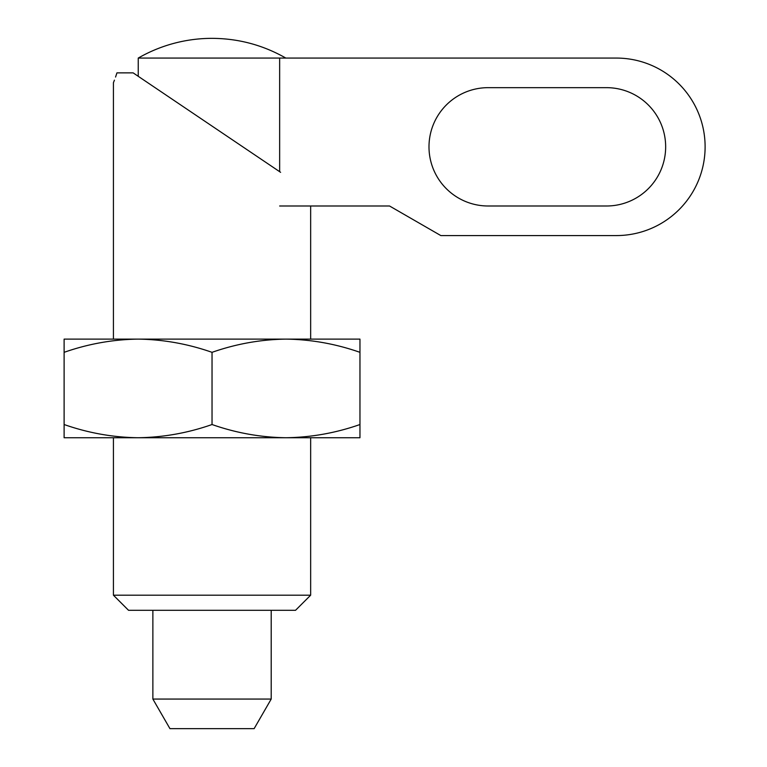 <?xml version="1.0" encoding="UTF-8"?>
<svg xmlns="http://www.w3.org/2000/svg" width="767" height="767" viewBox="0 0 767 767"><rect width="100%" height="100%" fill="white"/><g stroke="black" fill="none" stroke-linecap="round" stroke-linejoin="round"><path stroke-width="1.15" d="M280.607 172.326L133.142 72.865L116.939 72.865C112.375 85.904 112.375 85.904 116.939 72.865L115.558 77.045M113.42 595.192L128.549 610.311L295.525 610.311L310.654 595.192L113.42 595.192L113.42 437.736M113.42 339.119L113.42 82.731L114.427 80.151M279.648 205.997L389.54 205.997L440.824 235.574L616.352 235.574A88.751 88.751 0 0 0 705.113 146.823A88.751 88.751 0 0 0 616.352 58.071L138.242 58.071L138.242 76.297L136.622 75.214M606.496 87.659L488.157 87.659A59.164 59.164 0 0 0 428.993 146.823A59.164 59.164 0 0 0 488.157 205.997L606.496 205.997A59.164 59.164 0 0 0 665.66 146.823A59.164 59.164 0 0 0 606.496 87.659M279.648 58.071L279.648 171.683M152.873 699.063L271.202 699.063L254.126 728.65L169.948 728.65L152.873 699.063L152.873 610.311M138.242 58.071A147.926 147.926 0 0 1 212.037 38.35C238.364 38.465 262.956 45.042 285.832 58.071M212.037 352.331C187.886 343.875 163.237 339.465 138.079 339.119C112.864 339.474 88.205 343.884 64.112 352.331L64.112 424.525C88.263 432.991 112.922 437.391 138.079 437.736C163.294 437.382 187.944 432.981 212.037 424.525C236.188 432.991 260.838 437.391 285.995 437.736L359.963 437.736L359.963 339.119L285.995 339.119C260.78 339.474 236.131 343.884 212.037 352.331L212.037 424.525M64.112 424.525L64.112 437.736L285.995 437.736C311.22 437.382 335.869 432.981 359.963 424.525M359.963 352.331C335.812 343.875 311.162 339.465 285.995 339.119L64.112 339.119L64.112 352.331M310.654 595.192L310.654 437.736M310.654 339.119L310.654 205.997M271.202 699.063L271.202 610.311"/></g></svg>
